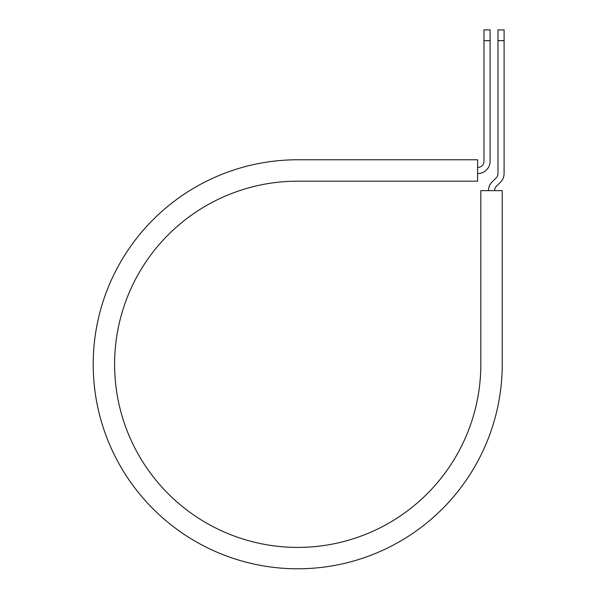 <?xml version="1.0" encoding="UTF-8"?>
<svg xmlns="http://www.w3.org/2000/svg" width="598" height="598" viewBox="0 0 598 598"><rect width="100%" height="100%" fill="white"/><g stroke="black" fill="none" stroke-linecap="round" stroke-linejoin="round"><path stroke-width="0.9" d="M483.976 40.657L483.976 29.9L490.091 29.9L490.091 40.657L483.976 40.657L483.976 161.296A6.115 6.115 0 0 1 477.862 167.41L477.608 167.41M490.091 40.657L490.091 161.296A12.229 12.229 0 0 1 477.862 173.525L477.608 173.525M494.583 190.642A6.115 6.115 0 0 1 496.377 186.314L500.519 182.173A12.229 12.229 0 0 0 504.099 173.525L504.099 29.9L497.985 29.9L497.985 173.525A6.115 6.115 0 0 1 496.198 177.853L492.057 181.994A12.229 12.229 0 0 0 488.469 190.642M504.099 40.657L497.985 40.657M297.714 159.771L477.608 159.771L477.608 181.172L297.714 181.172A183.115 183.115 0 0 0 114.599 364.287A183.115 183.115 0 0 0 297.714 547.402A183.115 183.115 0 0 0 480.829 364.287L480.829 190.642L502.23 190.642L502.23 364.287A204.516 204.516 0 0 1 297.714 568.795A204.516 204.516 0 0 1 93.198 364.287A204.516 204.516 0 0 1 297.714 159.771"/></g></svg>
